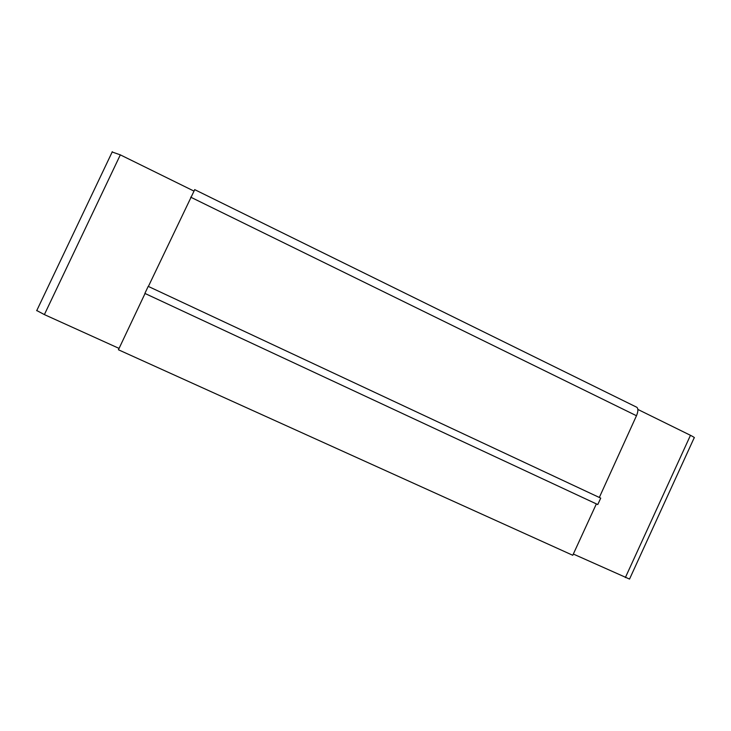 <?xml version="1.0" encoding="UTF-8"?>
<svg xmlns="http://www.w3.org/2000/svg" width="731" height="731" viewBox="0 0 731 731"><rect width="100%" height="100%" fill="white"/><g stroke="black" fill="none" stroke-linecap="round" stroke-linejoin="round"><path stroke-width="1.1" d="M119.071 348.404L44.381 314.595L36.66 310.483M145.049 293.487L118.422 349.765L572.766 555.277L596.368 503.897M637.871 409.442L690.466 435.31C693.765 436.974 694.998 437.832 694.139 437.887L629.537 579.071L573.342 554.043M193.77 190.992L120.323 154.862L112.062 151.957M148.384 286.433L194.72 189.64M144.875 293.405L148.21 286.36L600.727 498.122L597.775 504.554L144.875 293.405M636.418 407.076L636.875 407.304C638.346 408.73 638.209 411.544 636.473 415.738L190.672 197.151M599.319 497.464L636.473 415.738M44.381 314.595L120.323 154.862M690.466 435.31L625.352 577.591M36.696 310.702L112.318 151.71M194.665 189.612L636.875 407.304"/></g></svg>
